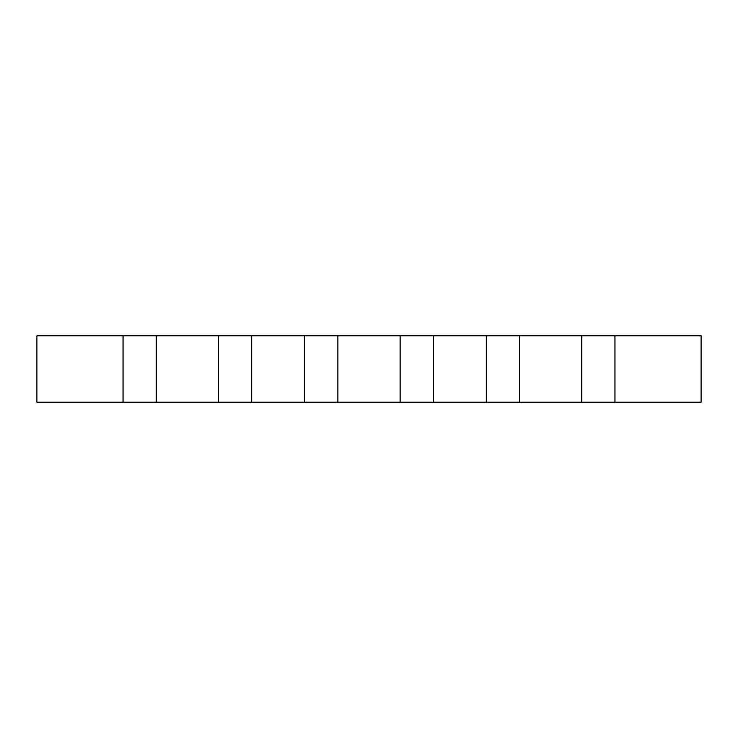 <?xml version="1.0" encoding="UTF-8"?>
<svg xmlns="http://www.w3.org/2000/svg" width="738" height="738" viewBox="0 0 738 738"><rect width="100%" height="100%" fill="white"/><g stroke="black" fill="none" stroke-linecap="round" stroke-linejoin="round"><path stroke-width="1.11" d="M123.043 402.21L156.253 402.21L156.253 335.79L123.043 335.79L123.043 402.21L36.9 402.21L36.9 335.79L123.043 335.79M218.522 335.79L218.522 402.21L251.732 402.21L251.732 335.79L156.253 335.79M251.732 335.79L304.656 335.79L304.656 402.21L251.732 402.21M400.134 335.79L400.134 402.21L433.344 402.21L433.344 335.79L304.656 335.79M433.344 335.79L486.268 335.79L486.268 402.21L433.344 402.21M614.966 335.79L486.268 335.79M614.957 335.79L701.1 335.79L701.1 402.21L614.957 402.21L614.957 335.79M304.656 402.21L337.866 402.21L337.866 335.79M486.268 402.21L519.478 402.21L519.478 335.79M581.747 335.79L581.747 402.21L614.966 402.21M218.522 402.21L156.253 402.21M400.134 402.21L337.866 402.21M581.747 402.21L519.478 402.21"/></g></svg>
